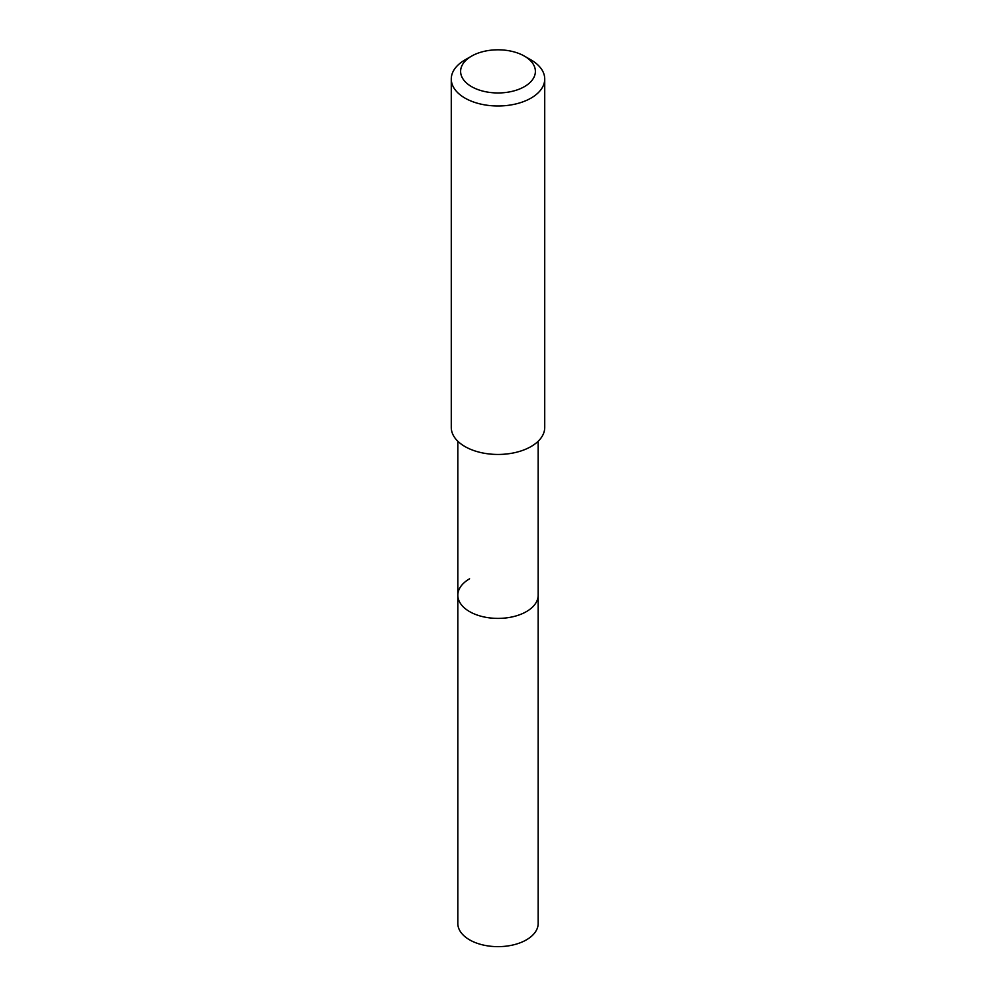 <?xml version="1.0" encoding="UTF-8"?>
<svg xmlns="http://www.w3.org/2000/svg" width="996" height="996" viewBox="0 0 996 996"><rect width="100%" height="100%" fill="white"/><g stroke="black" fill="none" stroke-linecap="round" stroke-linejoin="round"><path stroke-width="1.49" d="M457.824 441.24L457.824 923.441A40.176 23.194 0 0 0 482.624 944.88A40.176 23.194 0 0 0 526.411 939.851A40.176 23.194 0 0 0 538.176 923.441L538.176 595.197A40.176 23.194 180 0 1 526.411 611.606A40.176 23.194 180 0 1 482.624 616.636A40.176 23.194 180 0 1 457.824 595.197A40.176 23.194 180 0 1 469.589 578.801M457.824 595.197A40.176 23.194 0 0 0 482.624 616.636A40.176 23.194 0 0 0 526.411 611.606A40.176 23.194 0 0 0 538.176 595.197L538.176 441.24M451.275 79.008L451.275 427.471A46.725 26.979 0 0 0 480.122 452.396A46.725 26.979 0 0 0 531.042 446.544A46.725 26.979 0 0 0 544.725 427.471L544.725 79.008A46.725 26.979 180 0 1 531.042 98.094A46.725 26.979 180 0 1 480.122 103.933A46.725 26.979 180 0 1 451.275 79.008A46.725 26.979 180 0 1 464.958 59.934L471.569 56.125A37.387 21.576 180 0 1 524.431 56.125A37.387 21.576 180 0 1 524.431 86.64A37.387 21.576 180 0 1 471.569 86.64A37.387 21.576 180 0 1 471.569 56.125L464.958 59.934M524.431 56.125L531.042 59.934A46.725 26.979 180 0 1 544.725 79.008"/></g></svg>
